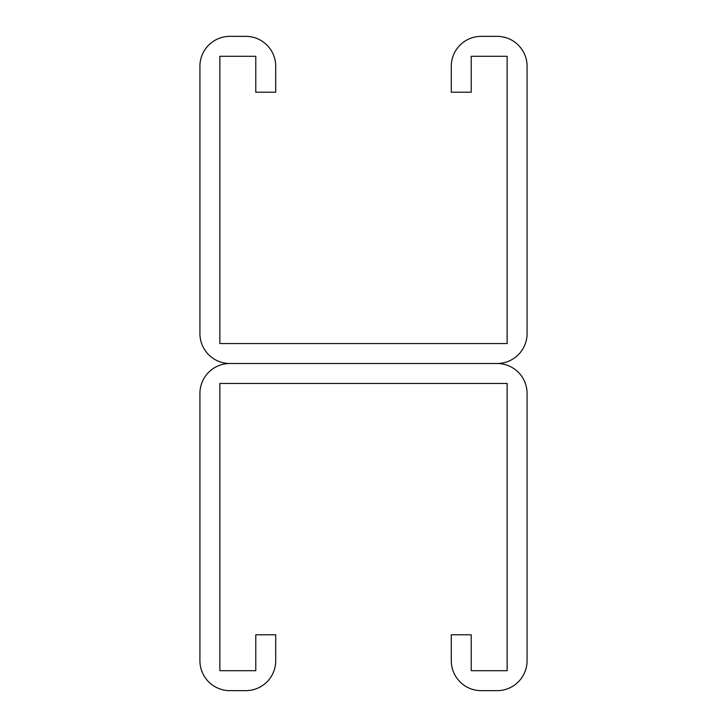 <?xml version="1.0" encoding="UTF-8"?>
<svg xmlns="http://www.w3.org/2000/svg" width="727" height="727" viewBox="0 0 727 727"><rect width="100%" height="100%" fill="white"/><g stroke="black" fill="none" stroke-linecap="round" stroke-linejoin="round"><path stroke-width="1.09" d="M255.777 66.275L255.777 92.202L275.724 92.202L275.724 66.275A29.925 29.925 0 0 0 245.808 36.35L229.85 36.35A29.925 29.925 0 0 0 199.925 66.275L199.925 333.575A29.925 29.925 0 0 0 229.85 363.5L497.15 363.5L229.85 363.5A29.925 29.925 0 0 0 199.925 393.425L199.925 660.725A29.925 29.925 0 0 0 229.85 690.65L245.808 690.65A29.925 29.925 0 0 0 275.724 660.725L275.724 634.798L255.777 634.798L255.777 670.703L219.872 670.703L219.872 383.447L507.128 383.447L507.128 670.703L471.223 670.703L471.223 634.798L451.276 634.798L451.276 660.725A29.925 29.925 0 0 0 481.192 690.65L497.15 690.65A29.925 29.925 0 0 0 527.075 660.725L527.075 393.425A29.925 29.925 0 0 0 497.15 363.5A29.925 29.925 0 0 0 527.075 333.575L527.075 66.275A29.925 29.925 0 0 0 497.15 36.35L481.192 36.35A29.925 29.925 0 0 0 451.276 66.275L451.276 92.202L471.223 92.202L471.223 56.297L507.128 56.297L507.128 343.553L219.872 343.553L219.872 56.297L255.777 56.297L255.777 66.275"/></g></svg>
